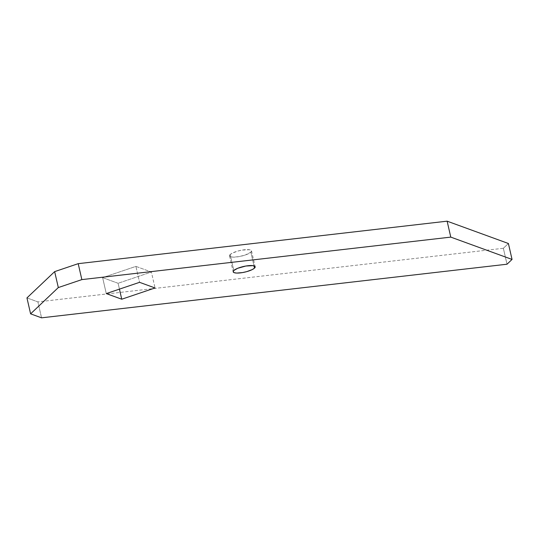 <?xml version="1.0" encoding="UTF-8"?>
<svg xmlns="http://www.w3.org/2000/svg" width="539" height="539" viewBox="0 0 539 539"><rect width="100%" height="100%" fill="white"/><g stroke="black" fill="none" stroke-linecap="round" stroke-linejoin="round"><path stroke-width="0.4" stroke-dasharray="2.69 2.02" d="M230.173 254.556A11.279 2.89 167.1 0 0 229.526 255.884A11.279 2.89 167.1 0 0 238.918 256.631A11.279 2.89 167.1 0 0 250.864 252.171L254.004 265.875L250.864 252.171L245.164 255.055L238.831 256.645L233.07 257.13L230.53 256.739L229.52 255.836L230.173 254.556L232.41 253.094L237.915 251.046L242.206 250.083L249.409 249.719L251.221 250.379L251.524 250.891L250.864 252.171A11.279 2.89 167.1 0 0 251.511 250.844A11.279 2.89 167.1 0 0 242.119 250.096A11.279 2.89 167.1 0 0 230.173 254.556L233.825 270.497L230.173 254.556M503.359 248.277L508.398 243.5L503.359 248.277L37.892 301.887L503.359 248.277L507.01 264.218L503.359 248.277M26.95 297.905L37.892 301.887L41.543 317.828L37.892 301.887L26.95 297.905M135.909 266.387L151.385 272.027L118.095 283.278L102.626 277.639L135.909 266.387L139.561 282.328L135.909 266.387L151.385 272.027L155.037 287.967L151.385 272.027L118.095 283.278L119.436 289.133L118.095 283.278L102.626 277.639L135.909 266.387M106.277 293.58L102.626 277.639L106.277 293.58M229.526 255.884L233.178 271.824M251.511 250.844L255.163 266.785"/><path stroke-width="0.81" d="M254.516 268.112A11.279 2.89 -12.9 0 1 242.57 272.572A11.279 2.89 -12.9 0 1 233.178 271.824A11.279 2.89 -12.9 0 1 233.825 270.497L237.672 268.301L245.858 266.023L253.06 265.66L255.169 266.832L254.516 268.112L252.279 269.574L246.774 271.622L242.483 272.586L236.722 273.071L234.182 272.68L233.165 271.777L233.825 270.497A11.279 2.89 -12.9 0 1 245.771 266.037A11.279 2.89 -12.9 0 1 255.163 266.785A11.279 2.89 -12.9 0 1 254.516 268.112L254.004 265.875L254.516 268.112M508.398 243.5L447.127 221.172L78.202 263.665L54.661 271.622L26.95 297.905L30.602 313.846L41.543 317.828L507.01 264.218L512.05 259.434L450.779 237.113L81.854 279.606L58.313 287.563L30.602 313.846L41.543 317.828L507.01 264.218L512.05 259.434L450.779 237.113L81.854 279.606L58.313 287.563L30.602 313.846L26.95 297.905L54.661 271.622L58.313 287.563L54.661 271.622L78.202 263.665L81.854 279.606L78.202 263.665L447.127 221.172L450.779 237.113L447.127 221.172L508.398 243.5L512.05 259.434L508.398 243.5M121.747 299.219L106.277 293.58L139.561 282.328L155.037 287.967L121.747 299.219L155.037 287.967L139.561 282.328L106.277 293.58L121.747 299.219L119.436 289.133L121.747 299.219"/></g></svg>
